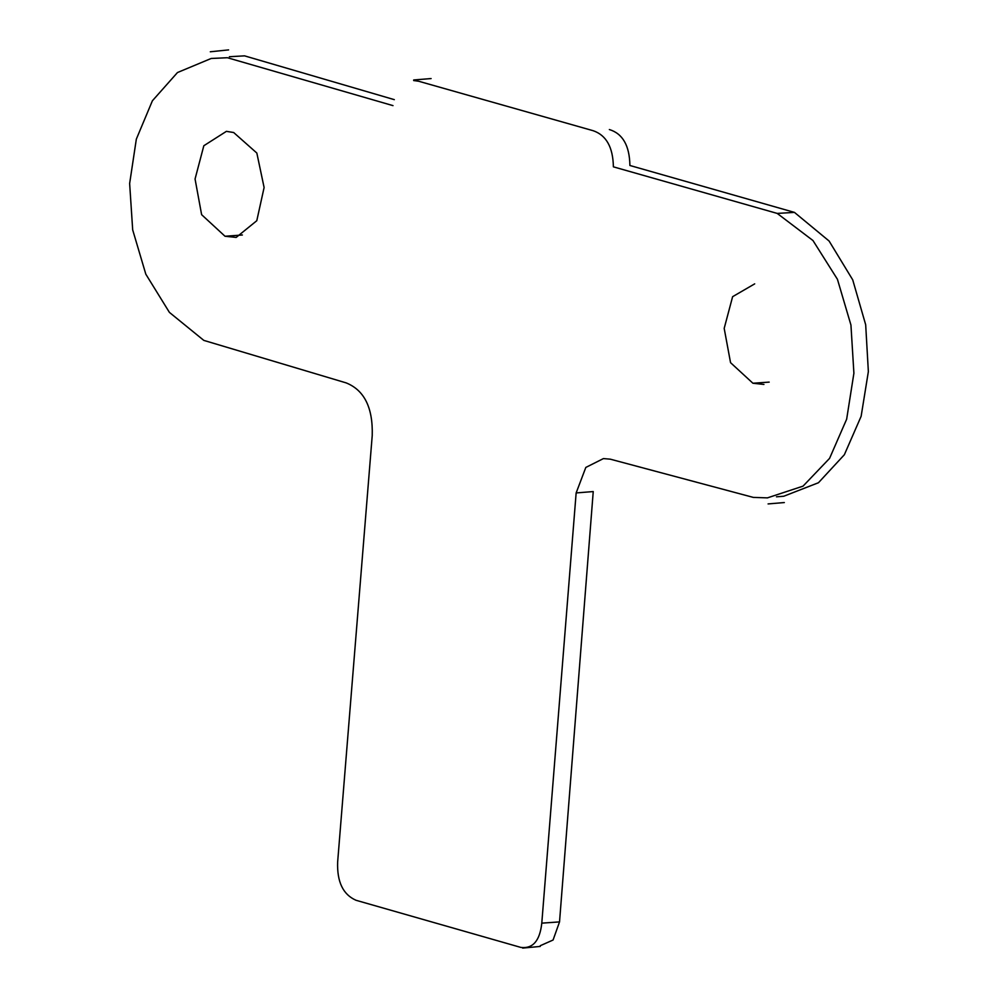 <?xml version="1.0" encoding="UTF-8"?>
<svg xmlns="http://www.w3.org/2000/svg" width="998" height="998" viewBox="0 0 998 998"><rect width="100%" height="100%" fill="white"/><g stroke="black" fill="none" stroke-linecap="round" stroke-linejoin="round"><path stroke-width="1.5" d="M413.671 80.551L418.636 81.237L593.099 130.688C606.26 135.167 613.021 147.217 613.383 166.841L777.205 213.41L812.971 240.53L837.434 279.29L850.945 325.049L853.901 373.227L846.653 419.197L829.575 458.369L803.041 486.138L767.412 497.877L753.39 497.416L610.389 459.192L603.441 458.581L585.826 467.426L576.145 492.937L541.789 923.15C539.868 940.765 532.895 948.861 520.881 947.426L356.036 900.283C343.062 894.62 336.925 881.858 337.648 861.985L372.229 435.515C373.027 407.77 364.345 390.23 346.181 382.895L203.817 340.393L169.411 312.386L145.82 274.188L132.684 229.877L129.64 183.507L136.339 139.121L152.395 100.786L177.469 72.542L211.189 58.47L227.382 57.722L393 105.626M763.944 384.442L752.904 383.232L730.548 362.661L724.186 328.379L732.619 296.68L754.7 283.856M233.669 132.522L226.409 131.349L203.829 145.733L195.059 179.004L201.621 214.682L225.012 236.252L236.177 237.424L256.785 220.72L264.108 187.512L256.835 153.043L233.669 132.522M394.31 99.65L244.547 55.851L229.365 56.736M430.762 78.593L428.816 78.717M242.389 234.992L225.012 236.252M540.255 945.717L553.079 940.016L559.529 921.903L593.236 491.565L576.145 492.937M559.529 921.903L541.789 923.15M752.904 383.232L769.184 382.109M776.481 496.817L783.754 496.243L818.46 482.733L844.37 454.714L861.137 416.291L868.36 371.593L865.678 324.737L852.716 279.839L829.101 241.029L794.47 212.399L777.205 213.41M794.47 212.399L629.9 165.481C629.563 145.633 622.715 133.645 609.354 129.54M228.592 49.9L210.304 51.784M413.696 79.965L431.111 78.568M768.086 503.928L784.328 502.555M540.255 946.428L522.678 948.1"/></g></svg>
